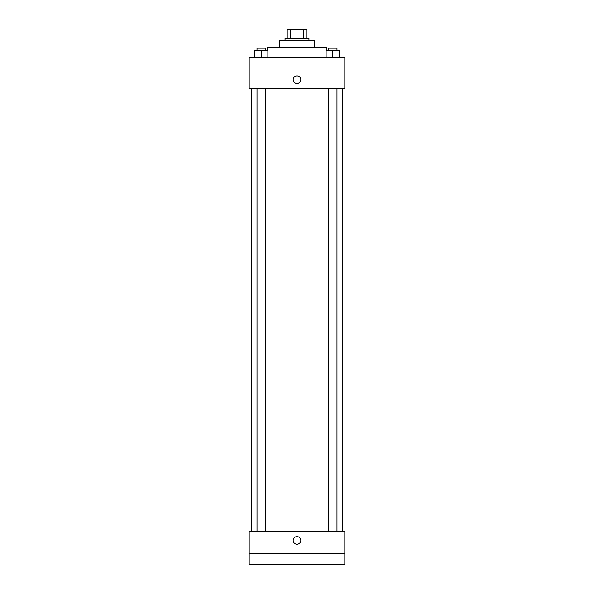 <?xml version="1.0" encoding="UTF-8"?>
<svg xmlns="http://www.w3.org/2000/svg" width="594" height="594" viewBox="0 0 594 594"><rect width="100%" height="100%" fill="white"/><g stroke="black" fill="none" stroke-linecap="round" stroke-linejoin="round"><path stroke-width="0.89" d="M290.622 38.395L290.622 29.7L287.221 29.7L287.221 38.395L287.221 29.7M290.622 29.7L306.779 29.7L306.779 38.395M303.378 38.395L303.378 29.7M285.046 40.563L285.046 38.395L308.954 38.395L308.954 40.563M279.618 47.082L279.618 40.563L314.382 40.563L314.382 47.082M267.664 50.342L267.664 47.082L326.336 47.082L326.336 50.342M249.19 57.952L344.81 57.952L344.81 88.372L249.19 88.372L249.19 57.952M297 83.487A3.802 3.802 0 0 1 293.703 77.784A3.802 3.802 0 0 1 300.297 77.784A3.802 3.802 0 0 1 297 83.487M249.19 531.704L344.81 531.704L344.81 564.3L249.19 564.3L249.19 531.704M297 544.201A3.802 3.802 0 0 1 293.703 538.491A3.802 3.802 0 0 1 300.297 538.491A3.802 3.802 0 0 1 297 544.201M249.19 553.437L344.81 553.437M326.121 57.952L326.121 50.342L339.159 50.342L339.159 57.952L339.159 50.342M332.64 57.952L332.64 50.342M336.984 50.342L336.984 48.173L328.296 48.173L328.296 50.342M254.841 57.952L254.841 50.342L267.879 50.342L267.879 57.952L267.879 50.342M261.36 57.952L261.36 50.342M265.704 50.342L265.704 48.173L257.016 48.173L257.016 50.342M342.634 531.704L342.634 88.372M251.366 531.704L251.366 88.372M328.296 88.372L328.296 531.704M336.984 88.372L336.984 531.704M265.704 531.704L265.704 88.372M257.016 531.704L257.016 88.372"/></g></svg>
